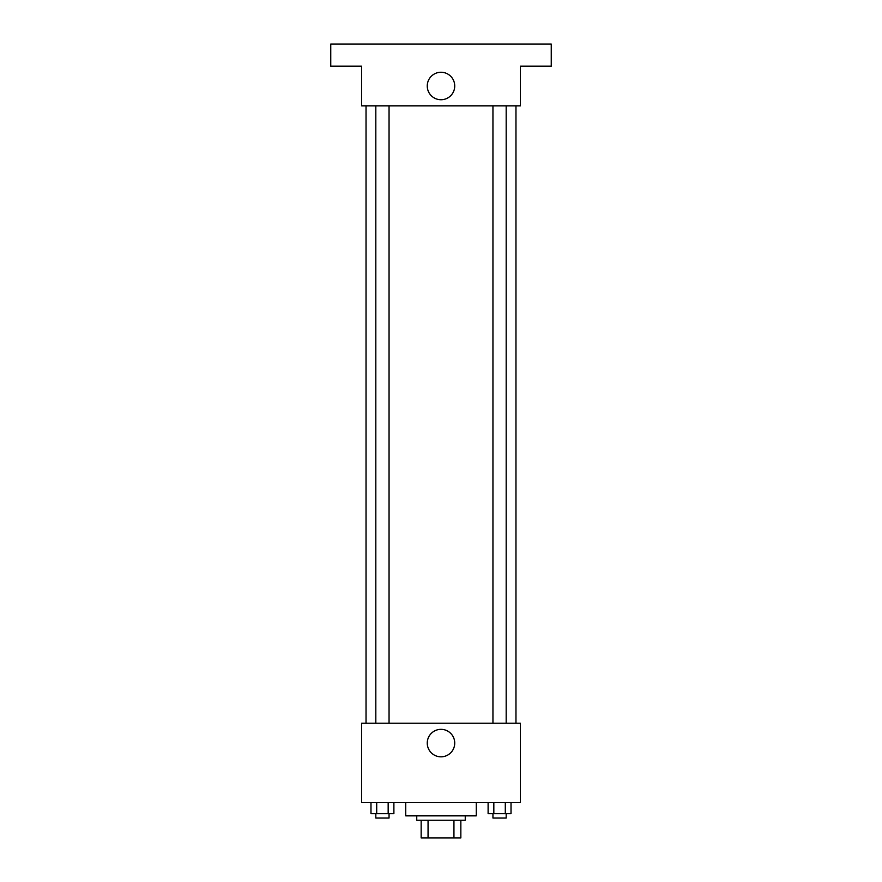<?xml version="1.0" encoding="UTF-8"?>
<svg xmlns="http://www.w3.org/2000/svg" width="882" height="882" viewBox="0 0 882 882"><rect width="100%" height="100%" fill="white"/><g stroke="black" fill="none" stroke-linecap="round" stroke-linejoin="round"><path stroke-width="1.32" d="M453.943 820.26L453.943 837.9L421.155 837.9L421.155 820.26M453.943 837.9L460.845 837.9L460.845 820.26L460.845 837.9M465.255 815.85L465.255 820.26L416.745 820.26L416.745 815.85M428.057 820.26L428.057 837.9M405.72 802.62L405.72 815.85L476.28 815.85L476.28 802.62M520.38 802.62L361.62 802.62L361.62 723.24L520.38 723.24L520.38 802.62M454.726 743.085A13.726 13.726 0 0 1 434.131 754.981A13.726 13.726 0 0 1 434.131 731.189A13.726 13.726 0 0 1 454.726 743.085M515.97 105.84L515.97 723.24M492.95 723.24L492.95 105.84M389.05 105.84L389.05 723.24M520.38 105.84L361.62 105.84L361.62 66.15L330.75 66.15L330.75 44.1L551.25 44.1L551.25 66.15L520.38 66.15L520.38 105.84M454.726 85.995A13.726 13.726 0 0 1 434.131 97.891A13.726 13.726 0 0 1 434.131 74.099A13.726 13.726 0 0 1 454.726 85.995M511.02 802.62L511.02 813.645L488.11 813.645L488.11 802.62M505.298 802.62L505.298 813.645M493.832 802.62L493.832 813.645M506.18 813.645L506.18 818.055L492.95 818.055L492.95 813.645M393.89 802.62L393.89 813.645L370.98 813.645L370.98 802.62M388.168 802.62L388.168 813.645M376.702 802.62L376.702 813.645M389.05 813.645L389.05 818.055L375.82 818.055L375.82 813.645M366.03 105.84L366.03 723.24M506.18 723.24L506.18 105.84M375.82 105.84L375.82 723.24"/></g></svg>
